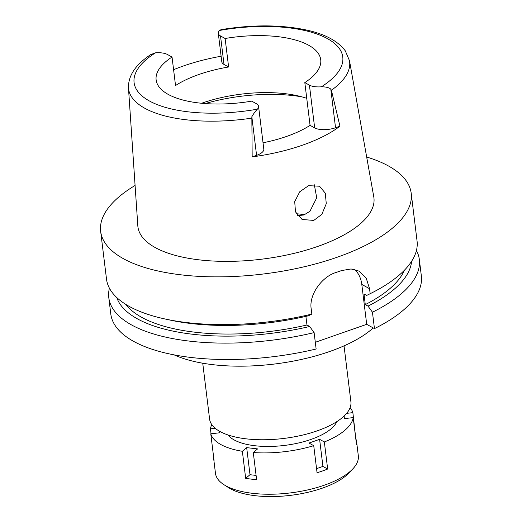 <?xml version="1.0" encoding="UTF-8"?>
<svg xmlns="http://www.w3.org/2000/svg" width="522" height="522" viewBox="0 0 522 522"><rect width="100%" height="100%" fill="white"/><g stroke="black" fill="none" stroke-linecap="round" stroke-linejoin="round"><path stroke-width="0.78" d="M220.512 35.946L224.016 64.447A15.268 6.062 -7 0 1 221.798 61.785L218.3 33.284A15.268 6.062 173 0 0 220.512 35.946L225.119 38.491A82.913 32.932 -7 0 1 308.685 45.257A82.913 32.932 -7 0 1 320.723 59.71A82.913 32.932 -7 0 1 304.815 82.593L309.422 85.138A15.268 6.062 173 0 0 321.356 86.809C325.911 86.796 329.056 87.572 330.791 89.145L335.535 127.753L339.939 126.213L331.411 90.254L330.791 89.145M218.3 33.284A15.268 6.062 173 0 1 219.508 30.452A105.118 41.747 173 0 1 327.503 38.68A105.118 41.747 173 0 1 321.356 86.809M331.411 90.254A111.369 44.233 173 0 0 349.492 60.715L345.29 50.836C337.701 40.716 324.162 33.649 304.665 29.643C279.622 24.645 251.774 24.645 221.132 29.643L219.508 30.452M224.016 64.447L228.616 66.992L225.119 38.491M228.616 66.992A82.913 32.932 -7 0 0 175.536 85.543L172.038 57.042A82.913 32.932 -7 0 0 156.137 79.925A82.913 32.932 -7 0 0 168.169 94.378A82.913 32.932 -7 0 0 251.741 101.144L256.341 103.689A15.268 6.062 173 0 1 258.56 106.351A15.268 6.062 173 0 1 257.346 109.183A105.118 41.747 173 0 1 149.357 100.955A105.118 41.747 173 0 1 155.504 52.826A15.268 6.062 173 0 1 167.438 54.497L172.038 57.042M201.629 103.265A82.913 32.932 173 0 1 296.894 95.624A82.913 32.932 173 0 1 306.753 98.351M173.598 69.713A112.635 44.735 173 0 1 221.119 56.232M150.78 54.582L155.504 52.826M256.583 155.354L251.839 116.745L252.172 156.894L256.583 155.354A15.268 6.062 -7 0 0 263.806 149.103L258.56 106.351M251.839 116.745C253.34 114.064 255.173 111.545 257.346 109.183M251.532 118.174A111.369 44.233 173 0 1 144.725 108.217A111.369 44.233 173 0 1 128.464 87.853L137.821 225.791A118.892 47.221 -7 0 0 155.178 247.539A118.892 47.221 -7 0 0 291.968 253.855A118.892 47.221 -7 0 0 373.778 196.82L349.492 60.715M339.939 126.213A113.418 45.042 173 0 1 252.172 156.894M313.761 220.415L321.813 214.405L326.27 203.697L325.304 193.199L319.549 186.223L308.587 185.675L299.785 191.737L294.715 201.596L295.472 211.867L302.101 219.481L313.761 220.415M263.029 142.78A82.913 32.932 -7 0 0 310.068 125.345L314.668 127.89A15.268 6.062 -7 0 0 335.535 127.753M304.815 82.593L310.068 125.345M301.86 96.844A98.554 39.143 -7 0 0 205.185 103.565M314.335 184.781L316.717 197.792L309.951 211.266L303.921 214.973L297.279 215.697M296.365 213.733A84.166 33.428 173 0 1 304.62 214.705M202.738 363.214L209.596 419.075A71.181 28.266 -7 0 0 219.932 431.479A71.181 28.266 -7 0 0 301.096 435.433A71.181 28.266 -7 0 0 350.895 401.725L344.037 345.864M174.113 354.869A117.326 46.595 -7 0 0 373.217 327.927M354.686 269.443A31.287 25.186 -61 0 1 361.798 284.418L366.698 324.319L374.457 328.612A156.437 62.131 -7 0 0 421.345 275.91L419.336 259.512A156.437 62.131 173 0 1 372.44 312.215L367.997 306.114L365.289 304.613L363.978 293.925L366.685 295.426L370.17 293.703L369.556 288.712L366.287 278.337L359.214 271.166L351.084 268.967L341.518 270.572A156.437 62.131 -7 0 1 336.214 272.425C322.426 276.327 308.652 294.421 311.229 309.102L311.843 314.094L308.358 315.81A148.998 59.175 -7 0 1 169.774 320.019L164.678 318.909A156.437 62.131 -7 0 0 311.843 314.094M366.698 324.319L315.301 342.288M108.791 297.644L110.801 314.035A156.437 62.131 -7 0 0 316.13 349.003L314.113 332.605A156.437 62.131 173 0 1 108.791 297.644A156.437 62.131 173 0 1 109.411 288.17M416.439 250.475A156.437 62.131 173 0 1 419.336 259.512M374.457 328.612L372.44 312.215M370.248 293.664L370.17 293.703A156.437 62.131 -7 0 0 370.248 293.664A156.437 62.131 -7 0 0 417.058 241.001L411.199 193.257A156.437 62.131 173 0 1 301.742 267.336A156.437 62.131 173 0 1 123.362 258.658A156.437 62.131 173 0 1 100.655 231.383A156.437 62.131 173 0 1 135.087 185.454M305.905 316.378L306.962 324.997L309.67 326.498L314.113 332.605M100.655 231.383L106.514 279.133A156.437 62.131 -7 0 0 129.228 306.401A156.437 62.131 -7 0 0 164.678 318.909M366.679 157.018A156.437 62.131 173 0 1 388.485 165.983A156.437 62.131 173 0 1 411.199 193.257M365.289 304.613A143.922 57.159 -7 0 0 404.367 270.272M411.564 261.359A148.998 59.175 173 0 1 367.997 306.114M125.919 304.463A143.922 57.159 -7 0 0 306.962 324.997M309.67 326.498A148.998 59.175 173 0 1 116.771 297.553M350.112 407.643A71.964 28.579 173 0 1 352.872 412.648L346.641 413.352M215.208 428.294L210.444 428.836A71.964 28.579 173 0 1 211.795 424.627M316.554 468.652L322.929 466.42L319.608 439.341L309.004 443.054L313.735 445.671A71.964 28.579 173 0 1 253.287 452.541L257.607 448.894L246.678 447.635L242.358 451.282A71.964 28.579 173 0 1 220.845 444.542A71.964 28.579 173 0 1 210.771 433.802L219.821 432.771L219.729 431.368M319.608 439.341L324.338 441.964A71.964 28.579 173 0 0 353.198 417.613L356.526 444.692A71.964 28.579 173 0 0 356.572 441.527L358.32 455.778A71.964 28.579 -7 0 1 352.794 468.919A71.964 28.579 -7 0 1 292.281 492.67A71.964 28.579 -7 0 1 225.915 485.865A71.964 28.579 -7 0 1 224.01 484.729A71.964 28.579 -7 0 1 215.469 473.317L213.72 459.066A71.964 28.579 173 0 1 213.642 457.226M343.985 416.158L344.148 418.644L353.198 417.613M228.023 434.97A56.317 22.368 -7 0 0 234.097 439.902A56.317 22.368 -7 0 0 292.066 444.294A56.317 22.368 -7 0 0 336.866 421.606M344.429 418.611L344.109 416.041M355.919 439.752L352.872 412.648M322.929 466.42L327.659 469.037L324.338 441.964M327.659 469.037A71.964 28.579 173 0 1 317.056 472.743L313.735 445.671M242.358 451.282L245.679 478.354A71.964 28.579 173 0 0 256.609 479.614L253.287 452.541M356.2 439.72A71.964 28.579 173 0 1 356.572 441.527M213.72 459.066A71.964 28.579 173 0 0 214.092 460.874L210.771 433.802M210.444 428.836L211.051 433.769M224.01 484.729L228.636 487.692A67.266 26.713 -7 0 0 230.417 488.749A67.266 26.713 -7 0 0 292.457 495.11A67.266 26.713 -7 0 0 349.022 472.906L352.794 468.919M245.679 478.354L250.005 474.707L246.678 447.635M250.005 474.707L256.093 475.411M369.556 288.712L361.798 284.418M314.668 127.89L309.422 85.138M128.464 87.853C128.197 75.599 135.668 64.487 150.884 54.51"/></g></svg>
